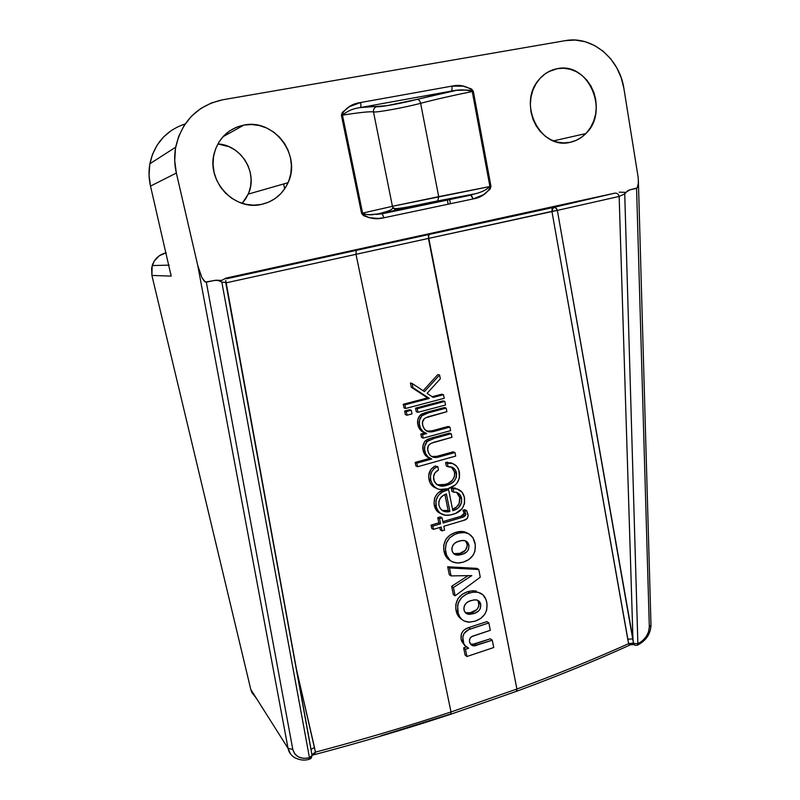 <?xml version="1.0" encoding="UTF-8"?>
<svg xmlns="http://www.w3.org/2000/svg" width="800" height="800" viewBox="0 0 800 800"><rect width="100%" height="100%" fill="white"/><g stroke="black" fill="none" stroke-linecap="round" stroke-linejoin="round"><path stroke-width="1.2" d="M557.25 68.68L548.45 71.77L557.25 68.68C588.52 61.5 609.9 111.35 585.85 133.56C581.32 138.15 576.03 141.08 569.98 142.34C540.84 150.09 517.23 104.41 538.59 80.08C543.65 73.89 549.87 70.09 557.25 68.68L551 70.54L545.23 73.78L540.15 78.25L535.98 83.81L532.88 90.22L530.98 97.23L530.34 104.56L530.99 111.93L532.91 119.05L536.01 125.63L540.17 131.42L545.22 136.19L550.95 139.78L557.15 142.04L563.58 142.91L569.98 142.34L576.11 140.39L581.76 137.11L586.7 132.65L590.75 127.17L593.77 120.89L595.65 114.02L596.3 106.84L595.72 99.6L593.91 92.58L590.94 86.04L586.91 80.23L581.98 75.38L576.33 71.68L570.16 69.27L563.72 68.25L557.25 68.68M243.86 125.09L222.9 136.8L243.86 125.09C274.05 118.44 301.6 155.19 288.08 182.68C282.65 194.34 273.73 201.59 261.33 204.43C234.23 211.14 205.95 180.75 214.35 152.79C218.98 137.66 228.81 128.42 243.86 125.09L236.51 127.22L229.75 130.82L223.87 135.75L219.09 141.84L215.61 148.82L213.58 156.44L213.06 164.39L214.07 172.35L216.58 180L220.48 187.05L225.61 193.22L231.75 198.28L238.68 202.04L246.11 204.36L253.75 205.17L261.33 204.43L268.54 202.19L275.12 198.55L280.84 193.64L285.47 187.64L288.84 180.8L290.85 173.35L291.4 165.58L290.47 157.78L288.11 150.24L284.38 143.23L279.42 137.04L273.42 131.89L266.6 127.99L259.21 125.49L251.53 124.51L243.86 125.09M628.65 190.29L630.03 189.81L627.13 191.27L624.77 193.83L624.92 192.33L619.21 192.17L624.92 192.33L624.73 193.9L619.15 196.44C618.46 194.03 617.02 192.94 614.83 193.16L226.27 278.03L614.83 193.16C617.02 192.94 618.46 194.03 619.15 196.44L557.35 210.39L632.95 638.93L619.15 196.44L557.35 210.39L633.45 643.08L628.64 643.64L627.76 639.19L632.95 638.93L627.76 639.19L551.93 211.39L557.35 210.39L428.43 238.43L551.93 211.39L552.1 208.79L553.36 207.45L551.93 211.39L628.64 643.64C594.71 658.95 557.46 674.07 516.91 689.02L451.01 711.97L450.93 714.28M284.69 188.84L283.63 183.96M299.53 262.39L370.6 246.74L299.51 262.39M450.43 203.72L449.59 199.34L450.43 203.72M452.93 228.96L521.34 213.83L452.87 228.96M185.18 123.93C166.07 130.38 154.3 143.66 149.88 163.77C148.56 171.19 148.77 178.63 150.51 186.09L171.17 276.11L170.73 273.59L171.17 276.11L151.9 275.43L250.79 689.46L256.08 697.82M295.37 758.03L294.18 757.35C299.43 760.15 304.38 760.8 309.05 759.29L309.48 757.81C300.59 759.47 295.03 756.67 292.79 749.4L206.32 282.18L204.3 281.22L201.97 277.74L197.78 265.6L176.35 173.05L150.51 186.09L176.35 173.05C174.37 164.41 174.15 155.79 175.68 147.2C181.74 121.2 197.43 105.4 222.77 99.77L565.33 40.64C592.04 35.46 619.61 58.58 623.9 88.47L638.25 177.9L638.33 183.2L637.74 186.88L636.58 188.38L649.32 626.86L650.98 625.06L649.32 626.86L648.57 631.83L646.17 636.71L642.44 640.87L637.87 643.74L624.73 193.9L619.15 196.44L632.95 638.93L633.48 643.32L637.87 643.74L633.48 643.32L633.77 644.65L635.26 645.29M637.36 645.22L637.87 643.74C645.04 639.95 648.85 634.32 649.32 626.86L636.58 188.38L630.03 189.81L637.22 187.92L638.33 183.2L638.25 177.9L623.9 88.47L621.19 77.72L616.71 67.69L610.62 58.75L603.13 51.25L594.52 45.49L585.11 41.71L575.25 40.06L565.33 40.64L222.77 99.77L211.29 103L200.74 108.54L191.54 116.17L184.08 125.6L178.65 136.47L175.48 148.32L174.71 160.68L176.35 173.05L197.78 265.6L288.07 748.39C288.74 752 290.76 754.98 294.14 757.32M432.79 526.11L440.6 523.8L439.54 518.59L442.1 517.84L443.15 523.04L463.87 516.84L465.87 514.94L464.76 511.15L466.62 510.6L468.15 515.63L467.21 518.52L463.46 520.44L443.81 526.28L444.58 530.1L442.03 530.86L441.26 527.04L433.46 529.36L432.79 526.11L440.6 523.8L438.84 522.82L431.06 525.12L432.79 526.11L431.06 525.12L431.72 528.36L433.46 529.36L431.72 528.36L431.06 525.12L438.84 522.82L440.6 523.8L439.54 518.59L437.78 517.63L438.84 522.82L437.78 517.63L439.54 518.59L442.1 517.84L440.33 516.88L437.78 517.63L440.33 516.88L442.1 517.84L443.15 523.04L462.81 517.21L460.98 516.26L442.87 521.62L460.98 516.26L462.81 517.21L465.93 514.36L464.09 513.42L460.98 516.26L463.46 515L464.09 513.42L465.93 514.36L464.76 511.15L462.92 510.22L464.09 513.42L462.92 510.22L464.76 511.15L466.62 510.6L464.78 509.67L462.92 510.22L464.78 509.67L466.62 510.6L468 514.42C468.39 517.77 466.88 519.77 463.46 520.44L443.81 526.28L444.58 530.1L442.03 530.86L440.27 529.85L442.03 530.86L441.26 527.04L433.46 529.36L432.79 526.11M439.79 527.48L440.27 529.85L439.79 527.48M454.56 553.89L459.98 553.35L465.48 550.2L467.27 545.72L466.65 542.64L465.36 540.82L467.11 544.13L468.95 545.19C467.75 541.32 465.1 539.82 461.02 540.68L459.13 541.14C454.18 542.36 451.79 545.43 451.98 550.36C453.07 554.11 455.56 555.65 459.46 554.99L461.8 554.44L459.98 553.35L453.63 553.64M467.11 544.13C467.3 549.05 464.92 552.13 459.98 553.35L461.8 554.44C466.76 553.21 469.15 550.12 468.95 545.19L467.11 544.13M467.05 532.87L467.94 533.42C464.91 531.54 461.56 531.01 457.9 531.82L455.76 532.36L457.57 533.38L455.76 532.36C446.67 535.38 442.75 541.65 443.99 551.17L445.76 552.25C444.52 542.7 448.45 536.41 457.57 533.38L459.72 532.83C467.97 531.58 473.09 535.08 475.07 543.32C476.29 552.79 472.39 559.06 463.34 562.12L468.81 559.58L473.15 555.2L474.94 551.22L475.31 544.81L473 537.8L468.9 533.88L464.83 532.59L459.01 532.99L454.75 534.42L449.66 537.85L446.27 543.1L445.38 549.23L446.58 555.15L450 560.32L452.01 561.7L457.55 563.05L463.34 562.12L459.7 562.92C452.15 563.46 447.51 559.91 445.76 552.25L443.99 551.17C444.75 555.51 446.92 558.7 450.49 560.72M468.95 545.19L468.46 549.65L466.74 551.85L463.3 553.92L456.61 555.03L454.35 554.2L452.43 551.87L451.81 548.77L452.64 545.62L454.83 543.19L457.64 541.66L462.18 540.52L465.2 540.77L467.7 542.38L468.95 545.19M464.55 629.61L468.68 627.59L486.95 621.61L488.85 622.94L486.95 621.61L468.68 627.59L470.52 628.95L468.68 627.59C462.7 629.57 460.21 633.63 461.22 639.76L463.03 641.16C462.02 635.02 464.52 630.94 470.52 628.95L488.85 622.94L490.31 630.32L474.1 635.67C470.78 636.46 469.27 638.48 469.57 641.72C470.02 644.1 471.37 645.48 473.61 645.86L492.28 640.2L493.73 647.53L492.28 640.2L474.69 645.86L470.97 644.61L469.57 641.72L469.49 639.63L470.44 637.71L472.17 636.46L490.31 630.32L488.85 622.94L468.69 629.65L464.04 633.42L462.77 637.25L463.75 643.49L464.95 645.52L468.67 648.22L465.45 649.28L466.92 656.51L493.73 647.53L466.92 656.51L465.1 655.05L466.92 656.51L465.45 649.28L463.64 647.85L465.1 655.05L463.64 647.85L465.45 649.28L468.67 648.22C465.61 646.96 463.73 644.61 463.03 641.16L461.22 639.76L465.48 646.13M466.38 646.94L463.64 647.85L466.38 646.94M472.27 644.47L490.37 638.81L492.28 640.2L490.37 638.81L474.54 644.07L476.39 645.49L474.54 644.07L470.59 644.16L473.61 645.86M477.55 600.25L478.88 603.1L480.76 604.37C479.98 601.26 478.01 599.75 474.85 599.84L471.06 600.56C466.17 601.84 463.81 604.91 463.99 609.76C464.7 612.78 466.57 614.31 469.6 614.35L473.68 613.61L471.83 612.31L467.76 613.04L465.27 612.59L470.34 612.72L476.7 609.68L478.84 606.26L478.43 601.64M478.88 603.1C479.06 607.94 476.72 611.01 471.83 612.31L473.68 613.61C478.58 612.31 480.94 609.23 480.76 604.37L478.88 603.1M480.6 593.17L472.77 590.74L467.69 591.7L469.53 592.93L467.69 591.7C458.72 594.84 454.84 601.08 456.05 610.43L457.85 611.74C456.64 602.35 460.53 596.08 469.53 592.93L474.63 591.96C481.34 592.1 485.39 595.58 486.79 602.42C487.99 611.73 484.13 617.97 475.2 621.14L480.6 618.55L484.89 614.16L486.66 610.21L487.03 603.89L486.01 599.6L482.98 594.84L478.09 592.26L472.39 592.22L466.74 594.01L461.72 597.48L458.36 602.71L457.61 605.72L458.2 613.18L459.92 617.16L462.02 619.61L464.01 620.94L469.47 622.17L475.2 621.14L468.95 622.17C462.82 621.59 459.13 618.11 457.85 611.74L456.05 610.43C456.74 614.36 458.63 617.34 461.74 619.35M480.76 604.37L480.26 608.77L478.57 610.97L475.16 613.07L468.55 614.28L465.74 613.07L464.44 611.24L463.82 608.2L464.65 605.08L466.81 602.65L469.59 601.1L474.08 599.89L477.06 600.09L479.52 601.62L480.76 604.37M480.28 577.17L478.75 569.51L449.46 567.91L451.08 575.9L471.84 575.6L453.44 587.51L455.13 595.83L480.28 577.17L455.13 595.83L453.33 594.58L455.13 595.83L453.44 587.51L451.65 586.29L453.33 594.58L451.65 586.29L453.44 587.51L471.84 575.6L451.08 575.9L449.29 574.72L451.08 575.9L449.46 567.91L447.68 566.77L449.29 574.72L447.68 566.77L449.46 567.91L478.75 569.51L476.88 568.37L447.68 566.77L476.88 568.37L478.75 569.51L480.28 577.17M468.1 575.65L451.65 586.29L468.1 575.65M446.42 493.95C440.92 495.79 438.42 499.56 438.93 505.29C440.66 510.69 444.32 512.76 449.92 511.48L446.42 493.95L443.11 495.54L440.39 498.1L438.86 501.57L438.93 505.29L440.31 508.65L442.96 510.95L446.36 511.84L449.92 511.48L448.13 510.55L449.92 511.48L446.42 493.95M444.93 494.54L448.13 510.55L444.93 494.54M444.58 510.9L448.13 510.55L442.03 510.38M456.58 492.34L459.75 497.63C460.3 503.3 457.9 507.18 452.53 509.25L456.51 506.94L459.06 503.68L459.75 497.63L461.58 498.52L459.75 497.63L458.06 493.73M452.8 510.55L452.97 510.64C459.13 508.88 462 504.84 461.58 498.52C460.62 494.11 457.99 491.99 453.7 492.16L451.89 491.3L453.7 492.16L453.02 488.76L451.21 487.92L451.89 491.3L451.21 487.92L453.02 488.76C459.28 488.41 463.11 491.47 464.51 497.92C465.2 506.54 461.34 512.02 452.92 514.36L451.79 514.66C443.72 516.78 438.46 513.93 436 506.11L434.26 505.19C434.99 509.14 437.06 511.91 440.48 513.49M457.64 489.07L451.21 487.92L455.26 488.06M438.4 492.7L444.33 489.49C436.75 492.05 433.39 497.28 434.26 505.19L436 506.11C435.16 498.06 438.6 492.78 446.35 490.27L447.39 489.95L445.88 489.23M452.82 510.68L458.33 507.86L461.58 502.61L461.58 498.52L459.89 494.6L456.48 492.31L453.7 492.16L453.02 488.76L457.08 488.9L462.04 492.22L464.27 496.89L464.58 503.48L462.19 508.6L455.49 513.46L450.25 515.01L445.39 515.23L439.98 513.13L438.11 511.19L436.34 507.47L435.9 500.62L438.23 495.57L442.42 492L448.59 489.6L452.82 510.68L448.59 489.6L447.17 488.93M447 489.76L446.85 489.01L447 489.76M436.13 466.29L435.35 465.95C429.99 468.83 427.88 473.34 429.03 479.49L430.76 480.3C429.61 474.14 431.72 469.61 437.11 466.72L437.77 466.47L438.49 470.02C434.6 472.03 433.01 475.23 433.72 479.61C436.08 485.52 440.45 487.42 446.81 485.31L447.91 484.97C453.91 483.11 456.77 479.1 456.49 472.94C455.36 468.47 452.57 466.42 448.11 466.78L447.4 463.23L452.61 463.49L456.85 466.44L458.87 470.21L459.48 477.89L457.08 482.99L455.14 485.02L447.85 488.75L439.73 489.47L437.14 488.73L432.91 485.43L430.76 480.3L430.48 476.09L431.6 471.95L434.15 468.52L437.77 466.47L438.49 470.02L434.99 472.83L433.56 476.73L434.35 481.62L436.64 484.45L440.35 485.92L444.81 485.79L450.76 483.73L454.18 481.08L456.36 477.28L456.1 471.5L454.64 468.98L452.6 467.42L448.11 466.78L447.4 463.23L445.6 462.48L446.31 466.01L448.11 466.78L446.31 466.01L445.6 462.48L447.4 463.23C453.93 462.58 457.94 465.61 459.42 472.32C460.2 480.5 456.67 485.87 448.84 488.43L447.85 488.75C439.28 491.37 433.58 488.56 430.76 480.3L429.03 479.49C429.83 483.64 432.06 486.48 435.73 488.01L431.17 484.59M451.79 463.13L445.6 462.48M451.3 466.94L454.67 472.15L456.49 472.94L454.67 472.15C454.95 478.29 452.1 482.29 446.12 484.13L445.03 484.48L446.81 485.31L445.03 484.48L437.2 484.76M431.88 437.87L449.43 433.07L451.24 433.71L449.43 433.07L432.73 437.63L434.48 438.29L432.73 437.63L427.47 439.37L425.31 440.86L427.03 441.53L425.31 440.86C423.05 443.68 422.31 446.86 423.1 450.39L424.82 451.1C424.03 447.55 424.76 444.37 427.03 441.53L434.48 438.29L451.24 433.71L451.95 437.28L431.51 443.17C428.19 444.74 427 447.37 427.93 451.07C429.64 456.51 433.27 458.5 438.81 457.04L454.98 452.54L455.69 456.09L454.98 452.54L437.94 457.25L433.56 457.31L430.46 455.74L428.44 452.83L427.69 449.38L428.29 445.77L430.59 443.64L433.66 442.34L451.95 437.28L451.24 433.71L434.48 438.29L427.42 441.18L424.77 446.06L424.63 449.85L425.69 453.81L428.2 457.1L431.79 459L416.87 463.16L417.6 466.74L455.69 456.09L417.6 466.74L415.91 465.97L417.6 466.74L416.87 463.16L415.18 462.4L415.91 465.97L415.18 462.4L416.87 463.16L431.79 459C428.03 457.79 425.7 455.16 424.82 451.1L423.1 450.39C423.95 454.33 426.18 456.92 429.8 458.17M430 458.27L415.18 462.4L430 458.27M431.81 456.58L436.18 456.52L453.16 451.83L454.98 452.54L453.16 451.83L437.04 456.31L438.81 457.04L437.04 456.31L431.55 456.51M426.75 412.23L444.35 407.55L446.15 408.09L444.35 407.55L426.75 412.23L428.49 412.79L426.75 412.23L421.72 414L420.1 415.22L421.82 415.79L420.1 415.22C417.78 418.06 417.05 421.27 417.91 424.87L419.61 425.48C418.75 421.87 419.49 418.64 421.82 415.79L428.49 412.79L446.15 408.09L446.87 411.69L425.46 417.87C422.73 419.63 421.82 422.15 422.73 425.43C424.44 430.94 428.08 432.96 433.66 431.48L449.92 427.07L450.63 430.65L449.92 427.07L432.79 431.7L428.73 431.82L424.62 429.54L422.73 425.43L422.5 422.09L424.48 418.5L428.16 416.73L446.87 411.69L446.15 408.09L426.72 413.29L421.82 415.79L419.51 420.36L419.4 424.22L420.5 428.24L423.07 431.61L426.74 433.54L422.52 434.68L423.22 438.11L450.63 430.65L423.22 438.11L421.51 437.45L423.22 438.11L422.52 434.68L420.81 434.04L421.51 437.45L420.81 434.04L422.52 434.68L426.74 433.54C422.89 432.32 420.52 429.63 419.61 425.48L417.91 424.87C418.81 429.01 421.18 431.68 425.02 432.9L420.81 434.04L425.02 432.9L422.26 431.63M426.9 431.17L431.04 431.06L448.12 426.46L449.92 427.07L448.12 426.46L431.91 430.85L433.66 431.48L431.91 430.85L426.65 431.11M412.02 413.89L407.04 415.21L406.3 411.58L411.28 410.26L412.02 413.89L407.04 415.21L405.38 414.64L407.04 415.21L406.3 411.58L404.64 411.02L405.38 414.64L404.64 411.02L406.3 411.58L411.28 410.26L409.6 409.71L404.64 411.02L409.6 409.71L411.28 410.26L412.02 413.89M445.54 405.01L417.98 412.31L417.24 408.69L444.82 401.4L445.54 405.01L417.98 412.31L416.28 411.75L417.98 412.31L417.24 408.69L415.54 408.14L416.28 411.75L415.54 408.14L417.24 408.69L444.82 401.4L443.03 400.89L415.54 408.14L443.03 400.89L444.82 401.4L445.54 405.01M444.21 398.31L405.66 408.46L404.91 404.81L429.33 398.41L412.97 387.68L412.12 383.45L424.48 391.59L439.58 375.01L440.33 378.79L427.08 393.34L433.17 397.4L443.49 394.7L444.21 398.31L405.66 408.46L404 407.91L405.66 408.46L404.91 404.81L403.25 404.28L404 407.91L403.25 404.28L404.91 404.81L429.33 398.41L427.59 397.9L403.25 404.28L427.59 397.9L429.33 398.41L411.29 387.21L427.59 397.9L411.29 387.21L412.97 387.68L412.12 383.45L410.43 383L411.29 387.21L410.43 383L412.12 383.45L424.48 391.59L439.58 375.01L437.8 374.6L423.13 390.7L437.8 374.6L439.58 375.01L440.33 378.79L427.08 393.34L433.17 397.4L443.49 394.7L441.7 394.21L432.14 396.71L441.7 394.21L443.49 394.7L444.21 398.31M380.98 735.77L450.46 714.06M451.08 714.13L516.35 691.36L516.91 689.02L516.62 691.36M627.43 190.98L630.03 189.81L626.43 191.89L624.73 193.9L637.87 643.74L637.29 645.21L635.45 645.32L633.87 644.58L629.51 644.82L628.67 643.76L633.48 643.32L633.87 644.58L629.51 644.82L628.64 643.64C594.71 658.95 557.46 674.07 516.91 689.02L428.3 235.76L429 234.49L553.36 207.45L555.88 208.01L557.35 210.39C556.71 208.22 555.38 207.24 553.36 207.45L614.83 193.16L553.36 207.45L429 234.49L428.43 238.42L516.91 689.02L451.01 711.97L355.99 254.31L451.01 711.97C407.54 726.32 362.35 739.71 315.44 752.14C362.35 739.71 407.54 726.32 451.01 711.97L450.72 714.26C406.45 728.89 360.41 742.51 312.6 755.12M632.58 644.01L630.39 644.84C596 660.47 558.14 675.93 516.84 691.19M632.14 644.07L630.39 644.84M428.43 238.42L355.99 254.31L356.19 250.38L429 234.49L356.19 250.38L355.99 254.31L225.79 282.9L428.43 238.42M421.35 430.97L418.27 426.28M417.91 424.87L417.8 419.77L420.11 415.21M420.44 414.9L425.01 412.72M428.79 457.78L425.48 455.41L423.46 451.77M423.1 450.39L423.05 445.37L424.89 441.34M425.69 440.51L428.89 438.79M429.81 438.48L430.78 438.19M448.57 483.11L452.37 480.26L454.54 476.47L454.5 471.43L451.76 467.25M446.66 462.33L447.71 462.27M450.8 462.74L451.77 463.12M429.83 482.18L428.73 477.27M428.75 475.29L430.96 469.32L435.05 466.08M438.59 485.08L443.03 484.95L447.05 483.79M438.22 512.19L437.22 511.29M436.36 510.26L434.26 505.19M434.05 503.86L434.57 498.19L437.02 494.04M460.33 618.38L458.12 615.84L456.05 610.41M455.81 608.98L455.81 604.44L457.96 598.66L462.27 594.26L467.71 591.7M469.11 591.3L473.41 590.72M474.83 590.8L476.22 591.04M464.81 645.69L461.52 640.94M461.05 638.81L461.45 633.61L463.52 630.47M450.22 560.58L447.12 558.1L444.34 552.63M443.74 549.69L443.74 545.08L445.91 539.25L450.27 534.86L455.78 532.36M457.2 531.98L461.55 531.47M462.99 531.58L464.4 531.84M311.18 750.1L225.73 280.41M218.24 280.47L221.82 282.08L309.48 757.81L303.72 758.4L298.58 757.04L294.76 753.9L292.79 749.4L288.07 748.39L292.79 749.4L206.32 282.18L214.54 280.39L221.57 280.43L226.27 278.03L221.57 280.43L216.29 280.2L205.37 282.04L201.97 277.74L197.78 265.6L288.07 748.39L250.79 689.46L288.07 748.39L290.55 754M225.71 282.44L221.82 282.08L218.38 280.5L214.54 280.39M226.6 278.75L356.19 250.38L226.6 278.75M366.45 247.77L304.62 261.39M300.52 262.11L369.09 247.15M455.17 228.37L521.4 213.84L455.78 228.4M312.1 755.67L225.71 282.42L221.82 282.08L309.48 757.81L315.44 752.14L314.45 747.31L311.12 749.46L314.45 747.31L296.51 669.57L315.44 752.14L312.04 754.52L311.92 753.85M312.12 754.94L311.49 756.5L309.48 757.81L309.15 759.35M312.13 755.12L314.56 754.06L312.13 755.12M315.46 752.28L314.56 754.06L315.46 752.28M171.63 130.28L163.63 136.91L157.15 145.09L152.44 154.49L149.71 164.73L149.06 175.41L150.51 186.09L171.17 276.11L151.9 275.43L151.62 267.97L154.24 261.04L159.36 255.71L166.17 252.79C159.18 254.51 154.51 258.76 152.18 265.56L151.9 275.43L250.79 689.46L251.88 692.56L255.85 697.64M394.56 209.25L397.43 208.66M242.19 203.34L248.24 194.11C258.27 173.27 241.44 144.95 217.86 143.93L229.24 146.78L235.23 150.13L240.5 154.56L244.87 159.91L248.16 165.97L250.26 172.5L251.1 179.27L250.64 186.01L248.9 192.47L245.96 198.42L242.19 203.34M420.63 103.31C405.35 107.43 376.36 112.74 373.49 111.92C373.21 109.23 374.31 107.48 376.79 106.67C379.17 107.46 403.95 102.94 416.95 99.38C418.73 99.41 419.95 100.72 420.63 103.31L438.7 196.65L392.43 206.3L373.49 111.92C376.36 112.74 405.35 107.43 420.63 103.31L438.7 196.65L437.75 200.9L436.76 201.45L397.41 209.71L392.91 207.6L392.43 206.3L489.91 186.54L472.26 91.54C452.47 95.53 435.26 99.46 420.63 103.31C419.95 100.72 418.73 99.41 416.95 99.38L456.49 90.34L467.27 90.07L471.23 90.71L472.26 91.54C452.47 95.53 435.26 99.46 420.63 103.31M397.41 209.71L381.72 213.59L470.71 194.91L412.89 206.19L381.72 213.59L369.82 214.67L364.83 214.27L362.59 213.13L392.43 206.3L373.49 111.92C369.98 111.37 359.64 112.45 342.47 115.17L362.59 213.13L392.43 206.3L392.91 207.6L397.41 209.71M436.76 201.45L437.75 200.9L438.7 196.65L490.96 186.32L473.33 91.34C467.16 86.02 460 84.28 451.85 86.13L360.63 102.52C351.88 103.68 345.48 107.96 341.42 115.35L361.57 213.34C368.12 218.46 375.58 219.94 383.95 217.77L382.24 213.79L375.66 214.46C391.68 210.61 392.16 209.47 392.88 207.54C391.76 211.34 421.2 204.02 437.71 200.93L475.21 193.79L436.76 201.45M416.95 99.38L387.04 105.67L360.25 107.58L451.12 91.14L416.95 99.38M376.79 106.67C374.31 107.48 373.21 109.23 373.49 111.92C369.98 111.37 359.64 112.45 342.47 115.17L341.42 115.35L342.47 115.17C347.26 111.03 353.19 108.5 360.25 107.58C369.1 106.52 374.62 106.21 376.79 106.67M373.59 214.6C369.15 215.12 365.48 214.63 362.59 213.13L361.57 213.34L362.59 213.13L342.47 115.17M360.25 107.58C360.98 106.97 361.1 105.28 360.63 102.52C361.1 105.28 360.98 106.97 360.25 107.58L451.12 91.14C452.02 90.51 452.26 88.84 451.85 86.13C452.26 88.84 452.02 90.51 451.12 91.14C459.05 89.37 466.09 89.5 472.26 91.54L473.33 91.34L472.26 91.54L489.91 186.54C486.41 189.85 481.51 192.26 475.21 193.79L470.71 194.91L473.12 198.93C481.24 197.59 487.18 193.39 490.96 186.32L489.91 186.54M383.95 217.77L473.12 198.93L471.28 195.06L382.21 213.77L383.95 217.77L473.12 198.93L483.54 194.7L490.1 189.17L490.96 186.32L473.33 91.34L471.49 88.95L463.23 86.17L451.85 86.13L360.63 102.52L349.41 106.68L342.33 112.36L341.42 115.35L361.57 213.34L363.53 215.68L369.22 217.68L378.1 218.44L383.95 217.77M470.71 194.91L382.21 213.77L375.66 214.46M447.32 199.82L448.16 204.2M175.68 147.2L149.88 163.77M343.32 113.8L343.57 114.99M457.65 553.9L459.46 554.99M457.9 531.82L459.72 532.83M467.76 613.04L469.6 614.35M472.77 590.74L474.63 591.96M444.63 489.45L446.35 490.27M435.35 465.95L437.11 466.72M446.12 484.13L447.91 484.97M427.47 439.37L429.21 440.04M421.72 414L423.44 414.57M637.28 645.21L635.52 645.32M309.37 759.21C310.32 758.18 311.17 760.1 312.1 754.82L312.11 754.92M152.18 265.56L169.13 265.15M637.73 645.02C646.17 640.55 650.59 633.94 650.98 625.2L638.37 180.58M248.24 194.11L288.08 182.68M553.48 140.88L585.85 133.56"/></g></svg>

